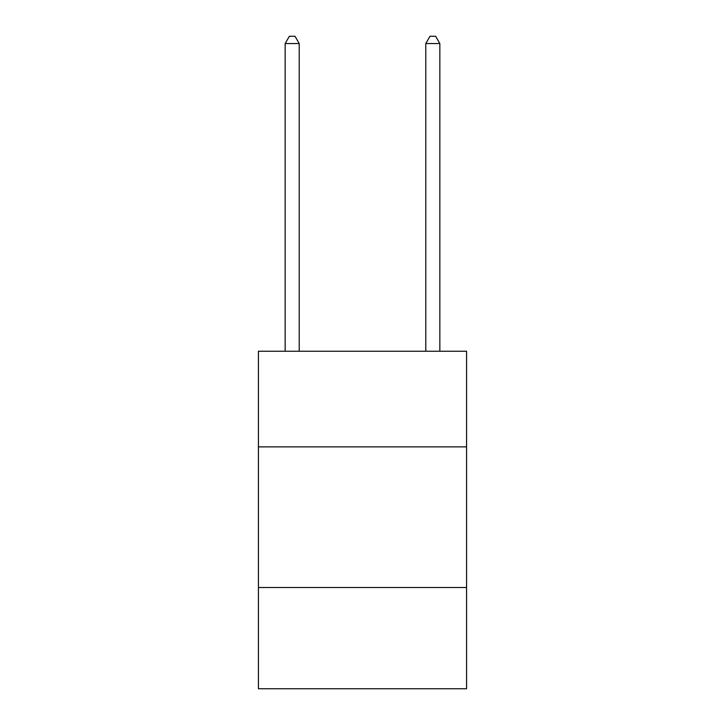 <?xml version="1.0" encoding="UTF-8"?>
<svg xmlns="http://www.w3.org/2000/svg" width="725" height="725" viewBox="0 0 725 725"><rect width="100%" height="100%" fill="white"/><g stroke="black" fill="none" stroke-linecap="round" stroke-linejoin="round"><path stroke-width="1.09" d="M466.565 446.872L466.565 351.253L258.435 351.253L258.435 446.872L466.565 446.872L466.565 688.75L258.435 688.75L258.435 446.872M466.565 587.504L258.435 587.504M299.217 351.253L299.217 43.563L285.161 43.563L285.161 351.253M285.161 43.563L289.375 36.25L295.002 36.25L299.217 43.563M439.839 351.253L439.839 43.563L425.783 43.563L425.783 351.253M425.783 43.563L429.998 36.25L435.625 36.25L439.839 43.563"/></g></svg>
